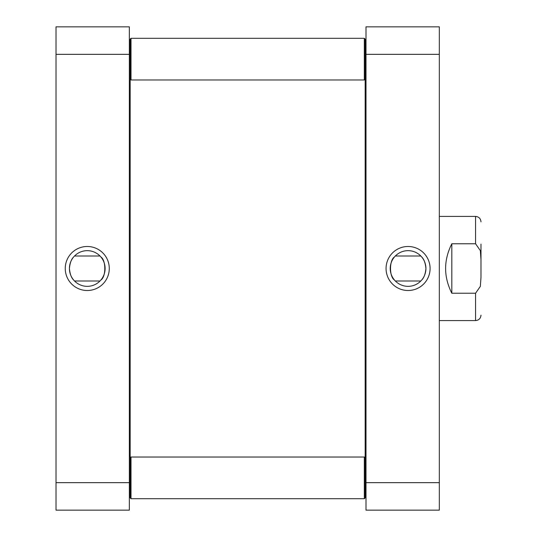 <?xml version="1.0" encoding="UTF-8"?>
<svg xmlns="http://www.w3.org/2000/svg" width="537" height="537" viewBox="0 0 537 537"><rect width="100%" height="100%" fill="white"/><g stroke="black" fill="none" stroke-linecap="round" stroke-linejoin="round"><path stroke-width="0.81" d="M365.16 79.14L364.328 79.973L364.328 38.308L365.16 39.141L365.16 457.86L364.328 457.027L131.008 457.027L131.008 498.692L364.328 498.692L364.328 457.027M131.008 498.692L130.176 497.859L130.176 39.141L131.008 38.308L131.008 79.973L364.328 79.973M451.818 293.236C443.549 276.743 443.549 260.257 451.818 243.764L475.567 243.764L480.36 250.638L480.984 259.72L480.984 277.28L480.36 286.362L475.567 293.236L451.818 293.236L451.818 243.764M480.984 268.5L480.984 277.28M480.984 259.72L480.984 244.113M421.706 256.988C423.982 259.143 425.385 262.982 425.922 268.5C425.385 274.018 423.982 277.857 421.706 280.012M395.339 256.001L420.807 256.001M394.44 280.012C389.218 276.797 389.218 260.203 394.44 256.988M439.32 54.338L439.32 26.85L365.992 26.85L365.992 510.15L439.32 510.15L439.32 54.338L365.992 54.338M425.922 268.5A17.842 17.842 0 0 1 399.152 283.952A17.842 17.842 0 0 1 399.152 253.048A17.842 17.842 0 0 1 425.922 268.5M430.083 268.5A22.01 22.01 0 0 0 397.071 249.437A22.01 22.01 0 0 0 397.071 287.563A22.01 22.01 0 0 0 430.083 268.5M439.32 482.662L365.992 482.662M365.16 497.859L364.328 498.692L365.16 497.859L365.16 457.86M73.629 280.012C71.354 277.857 69.951 274.018 69.421 268.5C69.951 262.982 71.354 259.143 73.629 256.988M99.996 280.999L74.529 280.999M100.896 256.988C106.118 260.203 106.118 276.797 100.896 280.012M129.343 482.662L129.343 510.15L56.016 510.15L56.016 26.85L129.343 26.85L129.343 482.662L56.016 482.662M69.421 268.5A17.842 17.842 0 0 1 96.183 253.048A17.842 17.842 0 0 1 96.183 283.952A17.842 17.842 0 0 1 69.421 268.5M65.252 268.5A22.01 22.01 0 0 0 98.271 287.563A22.01 22.01 0 0 0 98.271 249.437A22.01 22.01 0 0 0 65.252 268.5M56.016 54.338L129.343 54.338M480.984 315.165C480.662 318.454 478.856 320.26 475.567 320.582L475.567 293.236M475.567 243.764L475.567 216.418L439.32 216.418M365.992 52.68L365.16 51.847M365.992 484.32L365.16 485.153M129.343 484.32L130.176 485.153M129.343 52.68L130.176 51.847M475.567 320.582L439.32 320.582M475.567 216.418C478.856 216.74 480.662 218.546 480.984 221.835M395.339 280.999L420.807 280.999M130.176 457.86L131.008 457.027M365.16 39.141L364.328 38.308L131.008 38.308M130.176 79.14L131.008 79.973M99.996 256.001L74.529 256.001"/></g></svg>
